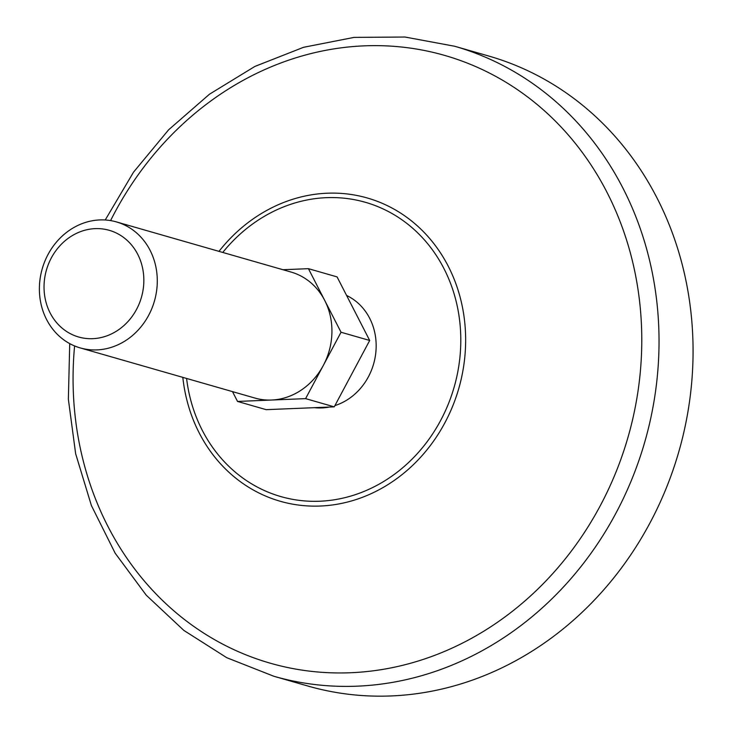 <?xml version="1.0" encoding="UTF-8"?>
<svg xmlns="http://www.w3.org/2000/svg" width="732" height="732" viewBox="0 0 732 732"><rect width="100%" height="100%" fill="white"/><g stroke="black" fill="none" stroke-linecap="round" stroke-linejoin="round"><path stroke-width="1.1" d="M346.602 295.472A58.99 52.539 106 0 1 350.747 297.704A58.99 52.539 106 0 1 375.479 355.304A58.99 52.539 106 0 1 334.908 405.601M329.208 407.065A58.99 52.539 106 0 1 314.495 407.669M232.501 391.629L237.534 401.438L266.183 409.664L334.24 406.855L369.687 340.472L337.077 276.897L308.428 268.671L282.936 269.724M369.687 340.472L341.039 332.246L308.428 268.671M334.24 406.855L305.592 398.629L341.039 332.246M237.534 401.438L305.592 398.629M116.415 221.915L291.071 272.057A65.541 58.377 106 0 1 303.679 277.565A65.541 58.377 106 0 1 324.733 300.459A65.541 58.377 106 0 1 323.315 365.442A65.541 58.377 106 0 1 271.563 400.038A65.541 58.377 106 0 1 254.901 398.052L80.246 347.92A65.541 58.377 106 0 1 42.227 268.809A65.541 58.377 106 0 1 116.415 221.915A65.541 58.377 106 0 1 129.033 227.423A65.541 58.377 106 0 1 151.927 308.328A65.541 58.377 106 0 1 80.246 347.92M119.929 234.981A55.495 49.419 106 0 1 117.852 330.269A55.495 49.419 106 0 1 44.048 285.718A55.495 49.419 106 0 1 119.929 234.981M105.225 219.993L133.544 172.139L168.625 129.802L209.462 94.218L254.873 66.438L303.56 47.296L354.105 37.387L404.988 37.03L454.7 46.262L488.738 56.035A327.726 291.885 106 0 1 551.8 83.576A327.726 291.885 106 0 1 666.276 488.079A327.726 291.885 106 0 1 307.888 686.03L273.841 676.258L226.801 657.72L183.86 630.426L146.272 595.217L115.153 553.172L91.39 505.528L75.643 453.703L68.36 399.196L69.732 343.61M222.757 252.448A153.098 136.353 106 0 1 394.813 215.162A153.098 136.353 106 0 1 398.217 471.417A153.098 136.353 106 0 1 186.587 378.444M218.987 251.36A157.764 140.517 106 0 1 397.641 211.246A157.764 140.517 106 0 1 400.312 475.974A157.764 140.517 106 0 1 182.817 377.364M454.7 46.262A327.726 291.885 106 0 1 517.762 73.804A327.726 291.885 106 0 1 632.238 478.307A327.726 291.885 106 0 1 273.841 676.258M110.587 220.597A316.16 281.582 106 0 1 505.492 81.984A316.16 281.582 106 0 1 619.364 463.402A316.16 281.582 106 0 1 286.532 667.282A316.16 281.582 106 0 1 74.6 345.943"/></g></svg>

